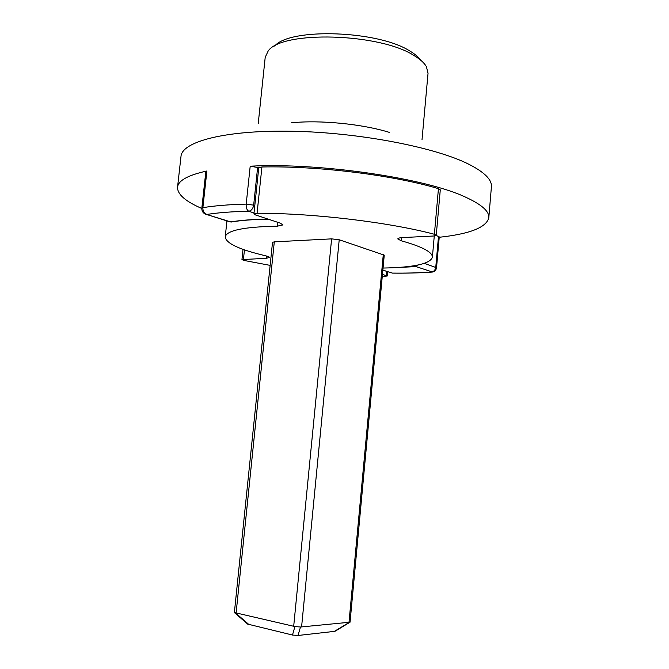 <?xml version="1.0" encoding="UTF-8"?>
<svg xmlns="http://www.w3.org/2000/svg" width="669" height="669" viewBox="0 0 669 669"><rect width="100%" height="100%" fill="white"/><g stroke="black" fill="none" stroke-linecap="round" stroke-linejoin="round"><path stroke-width="1" d="M274.666 46.061C289.828 27.488 378.679 30.448 410.206 51.245C415.181 54.231 418.761 57.283 420.96 60.402M422.005 139.796L428.043 73.281L426.387 66.616C424.238 62.894 420.157 59.223 414.153 55.627C379.683 32.915 281.315 30.456 268.127 51.103L265.208 57.317L258.209 123.732M439.224 237.278C469.847 233.966 486.371 227.46 488.805 217.751C489.424 211.437 481.747 204.605 465.775 197.255C426.237 178.288 320.167 162.475 250.198 166.196L258.811 167.718M424.355 263.352L436.531 267.751L439.257 236.885L436.188 235.421M206.888 170.996L205.835 171.607L201.821 208.193L202.874 207.674L206.888 170.996C187.989 175.153 178.205 180.563 177.544 187.228C177.352 194.311 185.438 201.394 201.804 208.469M254.019 213.001L248.726 211.237C246.861 210.074 246.016 207.699 246.192 204.12L250.198 166.196M254.805 205.534L253.668 205.149C253.033 208.661 251.385 210.693 248.726 211.237C232.051 211.596 218.102 212.667 206.888 214.44C204.129 213.386 202.782 211.128 202.874 207.674C214.448 205.743 228.89 204.555 246.192 204.12L253.668 205.149L257.64 167.267M233.113 221.715L230.621 221.941C240.355 220.277 252.832 219.323 268.026 219.098M432.542 272.04L413.643 265.802M392.971 273.128L392.385 273.086C406.543 273.236 419.53 272.893 431.346 272.057C433.796 271.706 435.268 270.1 435.77 267.249L438.513 236.308M253.919 213.938L258.752 167.877L261.922 166.982L257.08 213.252L253.919 213.938L255.433 214.916L280.219 223.137L282.962 224.909L277.275 226.189C243.909 226.841 226.557 230.429 225.219 236.943C225.997 243.365 239.494 249.662 265.735 255.817C268.202 256.411 269.448 256.971 269.473 257.49L266.229 258.309L241.952 259.597L244.068 260.458L270.142 265.376M383.044 268.043L388.204 267.926C415.6 267.031 430.326 263.477 432.383 257.256C432.659 252.163 422.248 246.66 401.132 240.756L397.771 238.917C397.938 238.197 399.56 237.754 402.646 237.57L433.587 236.015L436.247 235.271L434.382 234.267C388.89 222.217 313.259 213.135 257.08 213.252M382.267 276.406L387.175 276.046L382.459 274.34M274.298 241.852L272.509 242.354L234.376 612.536L294.92 626.56L300.506 627.02L350.054 622.203L384.249 255.14L339.216 239.761L331.607 238.866L274.298 241.852L236.14 612.745M434.382 234.267L438.438 188.658C393.263 175.111 317.992 165.736 261.922 166.982M438.438 188.658L440.286 189.829L436.247 235.271M334.952 631.319L297.998 635.483L292.478 635.04L247.689 624.102M389.467 132.412C362.238 123.957 319.916 119.801 291.567 122.812M488.805 217.751L491.406 186.868C492.091 179.777 484.498 172.201 468.635 164.148C435.034 147.197 358.935 132.454 292.161 131.241C225.261 129.953 181.926 141.636 180.99 156.429L177.544 187.228M201.821 208.193C201.762 211.471 203.326 213.553 206.52 214.448L228.94 221.531M418.317 264.941L415.14 266.655L389.032 267.901M382.852 270.067L390.788 272.676M268.277 219.181C253.141 219.415 240.773 220.369 231.165 222.033L205.232 214.047M277.275 226.189L277.677 222.292M401.132 240.756L401.417 237.662M386.331 275.544L386.715 271.388M244.444 249.863L243.457 259.221M266.229 258.309L266.471 256.001M349.026 622.053L383.295 254.513M301.602 626.761L339.216 239.761M293.708 626.117L331.607 238.866M292.478 635.04L294.92 626.56M235.229 612.687L249.052 624.662M334.04 631.578L349.703 622.12M300.506 627.02L297.998 635.483M382.844 270.167L392.502 273.128C406.693 273.287 419.722 272.944 431.597 272.107C434.382 271.932 436.029 270.485 436.531 267.751M432.383 257.256L434.273 235.965M225.219 236.943L226.942 220.904M334.726 631.452L349.996 622.229M234.518 612.704L247.898 624.294M243.031 249.361L241.952 259.597M387.585 271.664L387.175 276.046"/></g></svg>
